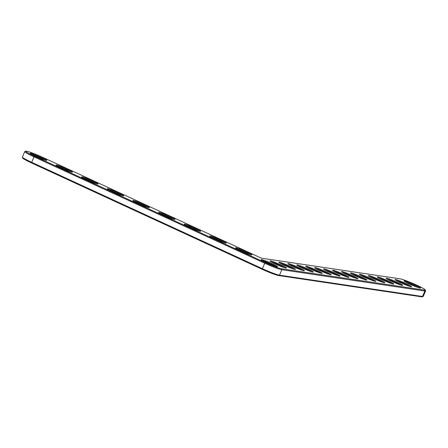 <?xml version="1.0" encoding="UTF-8"?>
<svg xmlns="http://www.w3.org/2000/svg" width="448" height="448" viewBox="0 0 448 448"><rect width="100%" height="100%" fill="white"/><g stroke="black" fill="none" stroke-linecap="round" stroke-linejoin="round"><path stroke-width="0.67" d="M261.363 258.166L400.109 278.835A14.062 1.154 -156.7 0 1 414.17 284.015A14.062 1.154 -156.7 0 1 425.225 289.918A14.062 1.154 -156.7 0 1 424.514 290.086L281.512 268.783A14.062 1.154 -156.7 0 1 265.059 262.522L34.345 156.145A14.062 1.154 -156.7 0 1 25.766 151.15A14.062 1.154 -156.7 0 1 42.851 157.416L261.363 258.166M261.52 259.56A8.982 0.734 -156.7 0 1 271.163 263.166A8.982 0.734 -156.7 0 1 277.508 266.75A8.982 0.734 -156.7 0 1 269.024 263.833A8.982 0.734 -156.7 0 1 261.066 259.672A8.982 0.734 -156.7 0 1 261.52 259.56M270.458 260.893A8.982 0.734 -156.7 0 1 280.101 264.499A8.982 0.734 -156.7 0 1 286.446 268.083A8.982 0.734 -156.7 0 1 277.962 265.16A8.982 0.734 -156.7 0 1 270.004 261.005A8.982 0.734 -156.7 0 1 270.458 260.893M235.883 247.744A8.982 0.734 -156.7 0 1 245.532 251.345A8.982 0.734 -156.7 0 1 251.871 254.929A8.982 0.734 -156.7 0 1 243.387 252.011A8.982 0.734 -156.7 0 1 235.435 247.85A8.982 0.734 -156.7 0 1 235.883 247.744M210.252 235.922A8.982 0.734 -156.7 0 1 219.895 239.529A8.982 0.734 -156.7 0 1 226.24 243.113A8.982 0.734 -156.7 0 1 217.75 240.19A8.982 0.734 -156.7 0 1 209.798 236.034A8.982 0.734 -156.7 0 1 210.252 235.922M279.395 262.226A8.982 0.734 -156.7 0 1 289.038 265.832A8.982 0.734 -156.7 0 1 295.383 269.416A8.982 0.734 -156.7 0 1 286.899 266.493A8.982 0.734 -156.7 0 1 278.942 262.332A8.982 0.734 -156.7 0 1 279.395 262.226M288.333 263.558A8.982 0.734 -156.7 0 1 297.976 267.159A8.982 0.734 -156.7 0 1 304.321 270.743A8.982 0.734 -156.7 0 1 295.837 267.826A8.982 0.734 -156.7 0 1 287.879 263.665A8.982 0.734 -156.7 0 1 288.333 263.558M184.615 224.106A8.982 0.734 -156.7 0 1 194.258 227.707A8.982 0.734 -156.7 0 1 200.603 231.291A8.982 0.734 -156.7 0 1 192.114 228.374A8.982 0.734 -156.7 0 1 184.162 224.213A8.982 0.734 -156.7 0 1 184.615 224.106M158.978 212.285A8.982 0.734 -156.7 0 1 168.627 215.891A8.982 0.734 -156.7 0 1 174.966 219.475A8.982 0.734 -156.7 0 1 166.482 216.552A8.982 0.734 -156.7 0 1 158.53 212.391A8.982 0.734 -156.7 0 1 158.978 212.285M297.27 264.886A8.982 0.734 -156.7 0 1 306.914 268.492A8.982 0.734 -156.7 0 1 313.258 272.076A8.982 0.734 -156.7 0 1 304.769 269.158A8.982 0.734 -156.7 0 1 296.817 264.998A8.982 0.734 -156.7 0 1 297.27 264.886M306.208 266.218A8.982 0.734 -156.7 0 1 315.851 269.825A8.982 0.734 -156.7 0 1 322.196 273.409A8.982 0.734 -156.7 0 1 313.706 270.491A8.982 0.734 -156.7 0 1 305.754 266.33A8.982 0.734 -156.7 0 1 306.208 266.218M315.146 267.551A8.982 0.734 -156.7 0 1 324.789 271.158A8.982 0.734 -156.7 0 1 331.134 274.742A8.982 0.734 -156.7 0 1 322.644 271.818A8.982 0.734 -156.7 0 1 314.692 267.658A8.982 0.734 -156.7 0 1 315.146 267.551M324.083 268.884A8.982 0.734 -156.7 0 1 333.726 272.49A8.982 0.734 -156.7 0 1 340.071 276.074A8.982 0.734 -156.7 0 1 331.582 273.151A8.982 0.734 -156.7 0 1 323.63 268.99A8.982 0.734 -156.7 0 1 324.083 268.884M133.347 200.463A8.982 0.734 -156.7 0 1 142.99 204.07A8.982 0.734 -156.7 0 1 149.335 207.654A8.982 0.734 -156.7 0 1 140.846 204.736A8.982 0.734 -156.7 0 1 132.894 200.575A8.982 0.734 -156.7 0 1 133.347 200.463M107.71 188.647A8.982 0.734 -156.7 0 1 117.354 192.248A8.982 0.734 -156.7 0 1 123.698 195.832A8.982 0.734 -156.7 0 1 115.209 192.914A8.982 0.734 -156.7 0 1 107.257 188.754A8.982 0.734 -156.7 0 1 107.71 188.647M82.074 176.826A8.982 0.734 -156.7 0 1 91.722 180.432A8.982 0.734 -156.7 0 1 98.062 184.016A8.982 0.734 -156.7 0 1 89.578 181.093A8.982 0.734 -156.7 0 1 81.626 176.932A8.982 0.734 -156.7 0 1 82.074 176.826M56.437 165.004A8.982 0.734 -156.7 0 1 66.086 168.61A8.982 0.734 -156.7 0 1 72.43 172.194A8.982 0.734 -156.7 0 1 63.941 169.277A8.982 0.734 -156.7 0 1 55.989 165.116A8.982 0.734 -156.7 0 1 56.437 165.004M30.806 153.188A8.982 0.734 -156.7 0 1 40.449 156.789A8.982 0.734 -156.7 0 1 46.794 160.373A8.982 0.734 -156.7 0 1 38.304 157.455A8.982 0.734 -156.7 0 1 30.352 153.294A8.982 0.734 -156.7 0 1 30.806 153.188M333.021 270.217A8.982 0.734 -156.7 0 1 342.664 273.818A8.982 0.734 -156.7 0 1 349.009 277.402A8.982 0.734 -156.7 0 1 340.519 274.484A8.982 0.734 -156.7 0 1 332.567 270.323A8.982 0.734 -156.7 0 1 333.021 270.217M341.958 271.544A8.982 0.734 -156.7 0 1 351.602 275.15A8.982 0.734 -156.7 0 1 357.946 278.734A8.982 0.734 -156.7 0 1 349.457 275.817A8.982 0.734 -156.7 0 1 341.505 271.656A8.982 0.734 -156.7 0 1 341.958 271.544M350.896 272.877A8.982 0.734 -156.7 0 1 360.539 276.483A8.982 0.734 -156.7 0 1 366.884 280.067A8.982 0.734 -156.7 0 1 358.394 277.144A8.982 0.734 -156.7 0 1 350.442 272.989A8.982 0.734 -156.7 0 1 350.896 272.877M359.834 274.21A8.982 0.734 -156.7 0 1 369.477 277.816A8.982 0.734 -156.7 0 1 375.822 281.4A8.982 0.734 -156.7 0 1 367.332 278.477A8.982 0.734 -156.7 0 1 359.38 274.316A8.982 0.734 -156.7 0 1 359.834 274.21M368.771 275.542A8.982 0.734 -156.7 0 1 378.414 279.143A8.982 0.734 -156.7 0 1 384.759 282.727A8.982 0.734 -156.7 0 1 376.27 279.81A8.982 0.734 -156.7 0 1 368.318 275.649A8.982 0.734 -156.7 0 1 368.771 275.542M377.709 276.87A8.982 0.734 -156.7 0 1 387.352 280.476A8.982 0.734 -156.7 0 1 393.697 284.06A8.982 0.734 -156.7 0 1 385.207 281.142A8.982 0.734 -156.7 0 1 377.255 276.982A8.982 0.734 -156.7 0 1 377.709 276.87M386.646 278.202A8.982 0.734 -156.7 0 1 396.29 281.809A8.982 0.734 -156.7 0 1 402.634 285.393A8.982 0.734 -156.7 0 1 394.145 282.475A8.982 0.734 -156.7 0 1 386.193 278.314A8.982 0.734 -156.7 0 1 386.646 278.202M395.584 279.535A8.982 0.734 -156.7 0 1 405.227 283.142A8.982 0.734 -156.7 0 1 411.572 286.726A8.982 0.734 -156.7 0 1 403.082 283.802A8.982 0.734 -156.7 0 1 395.13 279.642A8.982 0.734 -156.7 0 1 395.584 279.535M404.522 280.868A8.982 0.734 -156.7 0 1 414.165 284.474A8.982 0.734 -156.7 0 1 420.51 288.058A8.982 0.734 -156.7 0 1 412.02 285.135A8.982 0.734 -156.7 0 1 404.068 280.974A8.982 0.734 -156.7 0 1 404.522 280.868M425.225 289.918L425.594 290.842A14.773 1.21 -156.7 0 1 425.6 290.954A14.773 1.21 -156.7 0 1 424.85 291.021L281.848 269.713A14.773 1.21 -156.7 0 1 264.566 263.138L33.852 156.761A14.773 1.21 -156.7 0 1 24.752 151.586A14.773 1.21 -156.7 0 1 24.836 151.514L25.766 151.15M262.31 260.59A8.271 0.678 -156.7 0 1 269.298 263.183A8.271 0.678 -156.7 0 1 275.99 266.476M271.247 261.918A8.271 0.678 -156.7 0 1 278.236 264.516A8.271 0.678 -156.7 0 1 284.928 267.809M236.678 248.769A8.271 0.678 -156.7 0 1 243.667 251.362A8.271 0.678 -156.7 0 1 250.354 254.66M211.042 236.947A8.271 0.678 -156.7 0 1 218.03 239.54A8.271 0.678 -156.7 0 1 224.717 242.838M280.185 263.25A8.271 0.678 -156.7 0 1 287.174 265.843A8.271 0.678 -156.7 0 1 293.866 269.142M289.122 264.583A8.271 0.678 -156.7 0 1 296.111 267.176A8.271 0.678 -156.7 0 1 302.803 270.474M185.405 225.131A8.271 0.678 -156.7 0 1 192.394 227.724A8.271 0.678 -156.7 0 1 199.086 231.022M159.774 213.31A8.271 0.678 -156.7 0 1 166.762 215.902A8.271 0.678 -156.7 0 1 173.449 219.201M298.06 265.916A8.271 0.678 -156.7 0 1 305.049 268.509A8.271 0.678 -156.7 0 1 311.741 271.802M306.998 267.243A8.271 0.678 -156.7 0 1 313.986 269.842A8.271 0.678 -156.7 0 1 320.678 273.134M315.935 268.576A8.271 0.678 -156.7 0 1 322.924 271.169A8.271 0.678 -156.7 0 1 329.616 274.467M324.873 269.909A8.271 0.678 -156.7 0 1 331.862 272.502A8.271 0.678 -156.7 0 1 338.554 275.8M134.137 201.488A8.271 0.678 -156.7 0 1 141.126 204.086A8.271 0.678 -156.7 0 1 147.812 207.379M108.5 189.672A8.271 0.678 -156.7 0 1 115.489 192.265A8.271 0.678 -156.7 0 1 122.181 195.563M82.869 177.85A8.271 0.678 -156.7 0 1 89.858 180.443A8.271 0.678 -156.7 0 1 96.544 183.742M57.232 166.034A8.271 0.678 -156.7 0 1 64.221 168.627A8.271 0.678 -156.7 0 1 70.907 171.92M31.595 154.213A8.271 0.678 -156.7 0 1 38.584 156.806A8.271 0.678 -156.7 0 1 45.276 160.104M333.81 271.242A8.271 0.678 -156.7 0 1 340.799 273.834A8.271 0.678 -156.7 0 1 347.491 277.133M342.748 272.574A8.271 0.678 -156.7 0 1 349.737 275.167A8.271 0.678 -156.7 0 1 356.429 278.46M351.686 273.902A8.271 0.678 -156.7 0 1 358.674 276.5A8.271 0.678 -156.7 0 1 365.366 279.793M360.623 275.234A8.271 0.678 -156.7 0 1 367.612 277.827A8.271 0.678 -156.7 0 1 374.304 281.126M369.561 276.567A8.271 0.678 -156.7 0 1 376.55 279.16A8.271 0.678 -156.7 0 1 383.242 282.458M378.498 277.9A8.271 0.678 -156.7 0 1 385.487 280.493A8.271 0.678 -156.7 0 1 392.179 283.786M387.436 279.227A8.271 0.678 -156.7 0 1 394.425 281.826A8.271 0.678 -156.7 0 1 401.117 285.118M396.374 280.56A8.271 0.678 -156.7 0 1 403.362 283.153A8.271 0.678 -156.7 0 1 410.054 286.451M405.311 281.893A8.271 0.678 -156.7 0 1 412.3 284.486A8.271 0.678 -156.7 0 1 418.992 287.784M425.6 290.954L423.248 296.414A14.773 1.21 -156.7 0 1 423.164 296.486A14.773 1.21 -156.7 0 1 422.498 296.481L279.496 275.178A14.773 1.21 -156.7 0 1 262.209 268.598L31.494 162.226A14.773 1.21 -156.7 0 1 22.406 157.158A14.773 1.21 -156.7 0 1 22.4 157.046L24.752 151.586M423.164 296.486L422.234 296.85A14.062 1.154 -156.7 0 1 421.607 296.845L278.606 275.542A14.062 1.154 -156.7 0 1 262.147 269.282L31.433 162.904A14.062 1.154 -156.7 0 1 22.775 158.082L22.406 157.158M421.607 296.845L422.498 296.481L424.85 291.021L424.514 290.086M31.433 162.904L34.345 156.145M278.606 275.542L279.496 275.178L281.848 269.713L281.512 268.783M262.147 269.282L265.059 262.522"/></g></svg>
